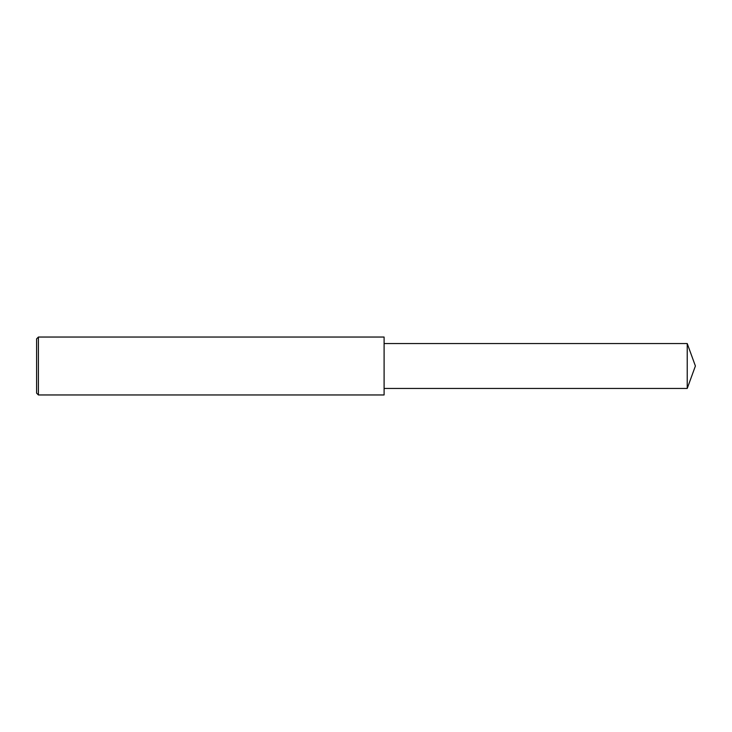 <?xml version="1.0" encoding="UTF-8"?>
<svg xmlns="http://www.w3.org/2000/svg" width="732" height="732" viewBox="0 0 732 732"><rect width="100%" height="100%" fill="white"/><g stroke="black" fill="none" stroke-linecap="round" stroke-linejoin="round"><path stroke-width="0.55" stroke-dasharray="3.66 2.75" d="M38.412 394.96L38.412 337.04M36.6 393.148L36.6 366M384.099 394.96L384.099 343.555M687.229 388.445L687.229 343.555"/><path stroke-width="1.1" d="M38.412 337.04L36.6 338.852L36.6 393.148L38.412 394.96L38.412 337.04L384.099 337.04L384.099 394.96L38.412 394.96M687.229 343.555L687.229 388.445L695.4 366L687.229 343.555L384.099 343.555M687.229 388.445L384.099 388.445"/></g></svg>
